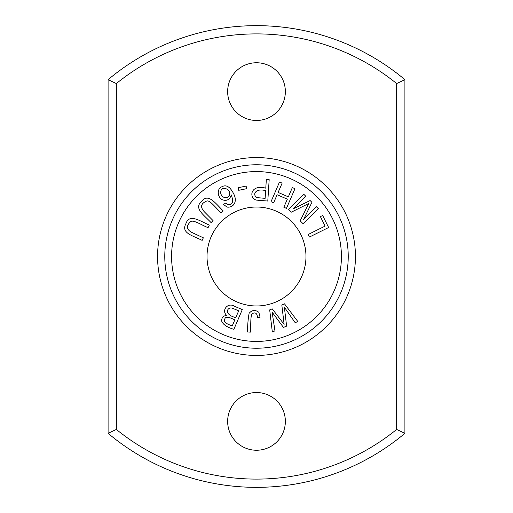 <?xml version="1.0" encoding="UTF-8"?>
<svg xmlns="http://www.w3.org/2000/svg" width="513" height="513" viewBox="0 0 513 513"><rect width="100%" height="100%" fill="white"/><g stroke="black" fill="none" stroke-linecap="round" stroke-linejoin="round"><path stroke-width="0.77" d="M246.118 186.078L238.199 187.713L238.731 190.304L246.657 188.675L246.118 186.078M223.501 204.411L226.97 207.066C233.088 208.066 238.41 201.833 233.139 192.798C229.702 186.495 225.944 184.481 221.86 186.764C216.159 188.893 217.781 198.435 222.956 199.974C227.15 201.109 229.914 199.41 231.241 194.876C233.883 201.923 232.684 205.181 227.644 204.649L225.758 203.065L223.501 204.411M328.634 227.509L322.671 215.511L320.407 216.633L325.107 226.092L308.172 234.505L309.435 237.044L328.634 227.509M318.284 208.605L316.341 206.681L303.504 219.66L311.93 202.321L310.115 200.525L293.064 208.9L305.684 196.146L303.734 194.215L288.665 209.458L291.378 212.145L308.743 203.507L300.176 220.84L303.209 223.848L318.284 208.605M203.347 237.814L192.138 232.581C186.559 229.702 185.956 226.156 190.323 221.93C192.555 219.032 201.16 224.874 208.079 227.682L209.285 225.111C198.768 220.34 189.361 213.69 185.937 223.572C180.813 233.114 192.356 235.416 202.148 240.392L203.347 237.814M284.497 303.85L281.817 304.946L284.125 324.351L272.217 308.852L269.684 309.884L272.32 331.956L274.962 330.879L272.114 312.135L283.452 327.422L286.626 326.133L284.343 307.152L295.155 322.658L297.848 321.561L284.497 303.85M294.956 188.688L292.346 187.566L288.344 196.838L278.117 192.42L282.124 183.147L279.514 182.019L271.018 201.699L273.621 202.827L277.11 194.748L287.338 199.159L283.849 207.239L286.453 208.368L294.956 188.688M260.065 317.252L258.873 312.359C255.301 309.621 252.05 309.929 249.119 313.276C248.125 318.547 247.593 324.787 247.516 331.994L250.357 332.135C251.165 325.742 250.036 314.706 252.659 313.449C255.545 312.116 257.16 313.456 257.494 317.476L260.065 317.252M269.178 179.659L266.343 179.473L265.779 188.168C250.113 183.891 248.664 198.358 256.474 200.115L267.792 201.051L269.178 179.659M305.966 256.5A49.466 49.466 0 0 1 231.767 299.342A49.466 49.466 0 0 1 231.767 213.658A49.466 49.466 0 0 1 305.966 256.5M242.29 309.602L234.774 306.389C227.971 301.804 221.052 310.397 226.637 315.315C223.046 315.918 221.424 317.893 221.757 321.253C223.084 324.626 227.118 327.313 233.87 329.314L242.29 309.602M213.075 220.609L204.36 211.824C200.121 207.194 200.775 203.655 206.335 201.205C209.432 199.249 215.486 207.707 221.013 212.735L223.033 210.734C214.812 202.629 208.278 193.138 201.654 201.224C193.548 208.406 203.59 214.556 211.055 222.61L213.075 220.609M396.658 83.561A222.604 222.604 0 0 0 116.342 83.561L108.096 79.675A230.85 230.85 0 0 1 404.904 79.675L396.658 83.561L396.658 429.439L404.904 433.325A230.85 230.85 0 0 1 108.096 433.325L116.342 429.439A222.604 222.604 0 0 0 396.658 429.439M227.644 421.391A28.856 28.856 0 0 0 270.928 446.381A28.856 28.856 0 0 0 270.928 396.402A28.856 28.856 0 0 0 227.644 421.391M227.644 91.609A28.856 28.856 0 0 0 270.928 116.598A28.856 28.856 0 0 0 270.928 66.619A28.856 28.856 0 0 0 227.644 91.609M116.342 83.561L116.342 429.439M355.438 256.5A98.938 98.938 0 0 1 207.034 342.184A98.938 98.938 0 0 1 207.034 170.816A98.938 98.938 0 0 1 355.438 256.5M348.231 256.5A91.731 91.731 0 0 1 210.638 335.938A91.731 91.731 0 0 1 210.638 177.062A91.731 91.731 0 0 1 348.231 256.5M341.421 256.5A84.921 84.921 0 0 1 214.043 330.045A84.921 84.921 0 0 1 214.043 182.955A84.921 84.921 0 0 1 341.421 256.5M108.096 79.675L108.096 433.325M404.904 433.325L404.904 79.675M265.612 190.695L265.118 198.345L257.019 197.627C251.78 194.574 255.942 187.803 265.612 190.695M238.692 310.814L235.794 317.592C226.31 315.38 225.553 309.519 230.228 307.947L231.966 308.05L238.692 310.814M234.8 319.913L232.254 325.877C225.714 323.729 223.226 321.478 224.797 319.112C225.29 316.431 228.625 316.694 234.8 319.913M220.885 191.157C221.956 185.283 231.434 189.65 229.426 194.927C227.862 200.673 219.346 196.909 220.885 191.157"/></g></svg>
